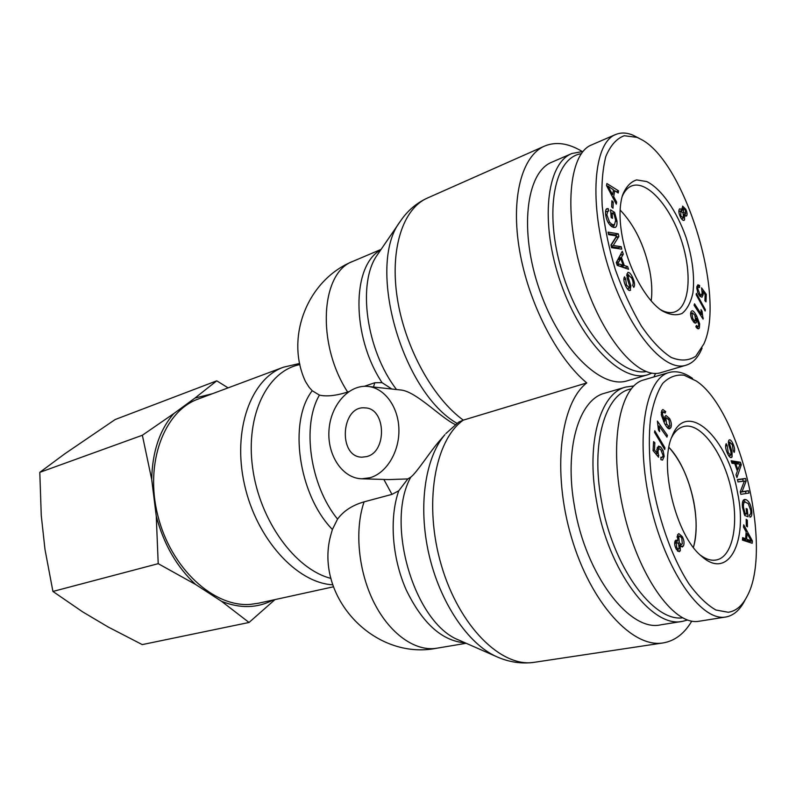 <?xml version="1.0" encoding="UTF-8"?>
<svg xmlns="http://www.w3.org/2000/svg" width="796" height="796" viewBox="0 0 796 796"><rect width="100%" height="100%" fill="white"/><g stroke="black" fill="none" stroke-linecap="round" stroke-linejoin="round"><path stroke-width="1.19" d="M309.057 387.204L305.415 381.423C284.898 337.265 307.515 279.505 353.116 261.267C320.619 272.252 316.251 343.872 347.643 392.03C336.181 395.712 326.768 396.736 319.425 395.115L312.221 390.727L309.057 387.204M364.379 386.299L374.846 382.727L382.06 382.667L391.851 389.025M361.881 478.794L369.921 477.759C386.438 473.242 399.512 451.78 398.905 429.293C398.438 406.786 384.468 387.911 367.891 386.418C348.588 384.388 330.42 405.502 328.977 430.427C327.206 455.322 342.499 478.436 361.881 478.794L388.548 479.59L407.801 478.933L398.746 490.804L391.97 494.366L364.09 501.848C352.419 505.191 343.574 510.942 337.554 519.101L332.4 529.479L330.539 535.927C314.519 597.06 374.239 660.889 436.815 648.213C415.562 651.894 389.94 634.113 374.1 602.731C358.26 571.369 354.369 530.056 364.09 501.848M348.748 391.642L347.643 392.03M330.141 537.807L330.539 535.927M367.891 386.418L401.592 390.09C416.885 392.159 441.452 418.258 455.322 424.576M407.801 478.933L410.786 477.142C416.696 472.595 428.348 454.277 438.099 442.506L444.944 434.606C425.144 457.74 417.88 506.097 428.925 554.265C439.919 602.423 467.899 643.835 496.366 656.561L497.689 657.138M439.273 441.153L438.099 442.506M333.464 586.801L258.421 603.229L250.551 604.353C213.875 607.597 170.991 568.533 157.867 515.748C144.394 463.043 164.105 411.044 198.274 398.995L283.485 367.195C250.979 378.667 232.183 429.91 244.452 484.416C256.431 538.972 296.769 582.951 332.798 584.801M445.869 433.551L458.755 422.059L463.292 420.139C432.815 398.06 404.905 347.484 397.313 298.291C389.642 249.049 402.985 208.602 427.353 198.075L544.554 146.086C521.818 155.837 510.505 197.965 519.599 250.641C528.604 303.276 557.081 358.309 586.771 382.916L463.292 420.139C434.606 440.288 423.353 504.455 441.382 565.349C459.153 626.362 501.47 668.033 534.395 662.292C521.489 664.083 508.813 662.173 496.366 656.561L459.023 640.143C414.467 623.397 384.846 523.33 410.786 477.142M691.764 621.129C684.361 633.656 674.819 640.919 663.148 642.919C632.382 648.432 590.562 602.92 571.359 537.061C551.917 471.322 560.344 403.174 586.771 382.916M366.727 456.586L362.001 457.183C337.633 457.212 341.006 404.915 365.205 407.91C385.931 408.189 387.353 451.859 366.727 456.586M653.914 376.936L655.566 373.414M582.105 151.429C568.434 143.161 555.916 141.38 544.554 146.086M649.775 270.879C651.864 281.953 652.342 291.943 651.208 300.868C652.342 291.943 651.864 281.953 649.775 270.879C644.432 245.447 634.541 225.149 620.124 209.975C634.541 225.149 644.432 245.447 649.775 270.879M646.163 371.603C619.577 376.19 579.379 330.529 561.747 270.769C543.787 211.069 554.424 157.419 581.299 153.698M583.03 151.439L571.876 153.509C546.315 163.488 539.748 222.98 560.673 282.739C581.309 342.588 622.293 383.284 647.894 374.707L651.874 373.145M647.894 374.707L627.308 380.796C601.308 389.483 560.135 349.464 539.678 290.341C518.922 231.338 525.957 172.314 551.877 162.165L571.876 153.509M622.054 196.841C624.362 191.239 627.547 187.617 631.606 185.965C646.7 179.866 669.794 205.666 680.988 239.128C692.43 272.501 689.903 307.057 674.57 311.992C670.431 313.316 665.784 312.569 660.63 309.743M622.223 236.521C627.795 267.406 645.486 299.993 661.934 310.679C669.496 314.898 676.212 315.823 682.092 313.445C687.227 309.226 690.838 302.371 692.938 292.858C694.779 276.481 692.47 257.954 686.013 237.308C676.729 210.92 661.347 188.742 646.78 181.568L636.621 179.906C630.541 181.866 625.835 186.98 622.512 195.249C619.298 206.045 619.208 219.805 622.223 236.521M637.019 137.36L640.88 139.26C684.5 161.12 726.211 296.082 703.873 343.922L695.764 356.25C688.759 360.827 680.57 361.215 671.197 357.434C661.406 351.155 651.476 340.698 641.397 326.052C631.566 309.435 622.88 290.61 615.318 269.595C608.86 248.014 604.502 226.87 602.234 206.184C601.209 186.553 602.413 169.986 605.816 156.494C610.462 145.409 616.631 138.484 624.313 135.728L637.019 137.36M699.336 328.061L698.53 328.848L695.863 326.728L696.4 325.445L698.122 326.808L698.808 324.927L696.56 318.121L696.41 322.48L695.684 323.156L692.241 320.032C690.58 316.5 690.182 313.724 691.047 311.694L691.893 310.898C692.988 310.34 694.619 312.131 696.789 316.261L699.674 323.932L699.336 328.061L697.495 328.639M696.172 294.749L696.371 293.396L705.346 309.644L705.157 311.007L696.172 294.749M679.386 209.159L679.923 208.721L682.262 210.423L682.61 206.114L685.784 209.249C687.137 212.333 687.436 214.542 686.669 215.865L684.441 214.95L684.55 219.925L684.003 220.373C682.918 220.671 681.694 219.477 680.331 216.811C678.769 213.288 678.461 210.741 679.386 209.159M616.651 202.164L616.303 204.164L606.522 185.558L606.88 183.518L618.562 190.861L618.203 192.99L614.711 190.682L613.686 196.652L616.651 202.164L615.497 202.622M612.034 213L612.512 218.363L611.209 217.557L610.532 209.816L614.582 212.373L616.96 220.98C617.248 224.571 616.661 226.731 615.189 227.477L612.174 226.87C608.482 224.333 606.293 220.064 605.597 214.074C605.368 210.96 605.796 209.159 606.89 208.681L608.243 208.642L608.791 211.04L607.786 211.119L606.86 214.85L609.587 222.233L611.865 224.303L614.403 224.92L615.666 220.303L614.064 214.273L612.034 213L610.85 213.467M632.442 277.038C634.691 281.933 635.138 285.366 633.785 287.366L632.651 285.217C633.517 283.764 633.198 281.396 631.696 278.093L628.422 275.008L628.462 278.232L630.89 285.804L630.074 290.5C628.79 290.799 627.328 289.306 625.696 286.023C623.726 281.714 623.338 278.65 624.512 276.829L625.676 279.028L626.452 284.978L629.467 287.903L629.745 286.48L627.039 277.814L627.795 272.431C629.178 272.093 630.731 273.625 632.442 277.038L631.367 277.416M627.626 266.6L628.571 269.297L617.248 265.366L616.273 262.58L622.283 251.267L623.298 254.183L621.447 257.436L624.273 265.536L627.626 266.6L624.82 267.993M621.198 246.7L621.756 249.168L611.577 247.665L610.97 244.989L616.661 235.924L608.632 234.631L608.074 232.143L618.283 233.815L618.88 236.452L613.228 245.506L621.198 246.7L618.273 247.785L618.482 248.68M613.218 201.995L613.019 208.214L611.656 206.94L611.865 200.711L613.218 201.995L611.806 202.552M696.759 287.555L697.883 284.799L699.585 285.446L699.604 287.495L698.371 287.028L697.704 288.54L699.883 294.162L701.405 294.928L702.152 293.157L701.555 287.853L706.291 294.341L706.002 301.853L704.908 300.709L705.137 294.679L702.669 291.236L703.137 294.709L701.992 297.236L699.913 296.251L697.734 292.729L696.759 287.555L698.371 287.028M703.077 319.106L694.112 305.256L694.53 303.793L701.505 314.599L701.007 309.644L702.062 311.276L703.077 319.106M691.893 313.276L692.828 318.748L695.167 320.987L695.654 320.519L694.898 315.256L692.351 312.868L690.58 313.694M696.968 327.166L696.828 328.071M690.759 312.4L691.475 313.146M693.983 321.355L693.883 322.42M696.56 318.121L695.893 318.34M697.505 326.698L696.112 327.136M705.346 309.644L704.55 309.903M683.605 212.333L685.684 213.806L685.266 210.025L683.436 208.293L683.605 212.333L682.839 212.622M680.878 216.074L683.555 217.875L683.038 213.01L680.769 210.92L680.878 216.074L680.122 216.353M682.262 210.423L681.048 210.88M678.888 210.632L679.466 211.408M682.242 218.542L682.232 219.676M684.441 214.95L683.784 215.199M684.291 214.452L684.321 214.99M681.804 208.254L682.172 208.771M607.826 185.975L612.631 194.692L613.467 189.856L607.826 185.975L606.93 186.344M609.756 189.269L608.691 189.697M612.631 194.692L611.557 195.129M613.686 196.652L612.582 197.09M614.711 190.682L613.218 191.289M618.562 190.861L616.333 191.756M613.348 190.542L614.014 190.96M611.149 226.124L614.403 224.92M609.587 222.233L608.273 222.731M608.243 208.642L606.055 209.497M605.627 211.059L605.816 211.885M614.064 225.049L613.437 227.467M614.582 212.373L612.403 213.228M610.811 212.96L611.318 213.278M626.721 274.043L627.755 275.137M625.676 279.028L623.845 279.675M628.203 288.441L628.183 289.794M630.89 285.804L629.706 286.212M628.462 278.232L627.278 278.65M617.716 263.665L623.079 265.168L620.78 258.591L617.716 263.665L616.771 264.003M620.78 258.591L617.557 260.173M619.766 264.053L617.119 265.008M617.208 265.247L620.144 266.232L623.079 265.168M624.273 265.536L621.338 266.59L624.701 267.645M621.447 257.436L618.512 258.501L618.79 259.317M621.089 265.884L621.338 266.59M623.298 254.183L620.373 255.247L618.512 258.501M613.228 245.506L611.258 246.233M611.378 246.76L618.273 247.785M618.88 236.452L615.965 237.556L611.059 245.367M618.283 233.815L615.368 234.919L615.557 235.745M608.442 233.795L615.368 234.919M699.585 285.446L696.888 286.351M700.341 295.286L700.231 296.57M702.669 291.236L702.002 291.465M706.291 294.341L705.137 294.719M703.336 318.161L702.609 318.39M702.062 311.276L701.107 311.584M701.505 314.599L700.39 314.957M661.018 372.598C638.173 380.418 601.159 336.589 582.413 274.928C563.399 213.378 568.782 153.727 591.428 144.971L615.666 134.494M639.437 138.484L632.84 135.111C626.611 132.534 620.89 132.345 615.686 134.544C593.259 142.733 588.881 203.547 607.855 265.665C626.999 327.982 663.615 373.095 686.102 365.175C692.968 363.125 698.291 357.434 702.072 348.111M668.938 447.372C689.495 468.575 701.982 519.231 693.415 547.409C696.878 534.464 697.007 519.31 693.804 501.958C689.127 479.023 680.839 460.824 668.938 447.372M682.59 617.825C653.018 621.984 612.303 565.837 601.398 500.634C590.562 442.516 605.477 393.343 631.128 388.926M633.795 385.951L625.686 387.065C600.224 393.174 585.766 442.974 596.582 501.311C608.054 570.374 652.033 628.711 682.6 621.328L687.605 620.034M682.6 621.328L660.7 624.84C629.686 632.253 585.627 574.742 574.503 506.485C563.966 448.835 578.921 399.433 604.731 393.204L625.686 387.065M671.615 437.492C674.719 431.522 678.65 427.91 683.396 426.626C701.067 421.263 725.047 455.282 732.061 493.46C738.778 526.325 732.022 557.429 716.171 559.986C711.286 560.882 706.052 559.299 700.45 555.22M737.544 492.684C728.051 437.71 686.5 398.517 672.162 436.079C658.581 464.884 675.804 535.817 701.614 556.265C728.629 580.871 748.121 541.31 737.544 492.684M728.28 612.263L715.962 610.034C707.097 605 698.132 596.333 689.077 584.035C671.287 556.812 656.67 514.455 650.979 473.322C648.969 453.232 648.81 434.984 650.501 418.577C653.118 403.652 657.197 391.921 662.72 383.383C668.988 377.075 676.093 374.349 684.033 375.195L696.351 381.035C739.822 409.552 773.503 548.981 747.006 596.453C742.17 605.875 735.922 611.139 728.28 612.263M661.824 410.527L662.879 409.522L665.705 411.612L665.088 413.094L663.267 411.761L662.381 413.96L664.819 421.273L665.038 416.388L666.013 415.492L669.625 418.557C671.416 422.228 671.834 425.253 670.869 427.641L669.705 428.745C668.501 429.273 666.779 427.492 664.541 423.402L661.386 415.174L661.824 410.527M664.958 447.879L664.71 449.501L654.531 432.357L654.79 430.745L664.958 447.879L663.904 448.148M683.436 545.907L682.281 547.011L680.202 545.708L680.301 550.723L679.237 551.698L676.162 548.981C674.6 545.678 674.272 542.981 675.167 540.902L676.053 540.086L677.724 541.001L677.615 534.733L678.829 533.618L682.371 536.703C684.112 540.375 684.47 543.449 683.436 545.907L680.829 546.424M743.514 527.091L743.703 524.813L752.379 540.922L752.2 543.26L742.429 540.106L742.628 537.628L745.593 538.723L746.16 531.877L743.514 527.091M746.747 513.967L746.131 508.535L747.195 508.952L748.071 516.773L744.738 515.49L742.459 507.251C742.001 502.634 742.688 500.037 744.519 499.47L746.021 499.649C749.016 501.122 750.917 504.813 751.722 510.714C752.16 514.763 751.603 516.922 750.051 517.191L749.384 514.903C750.588 514.733 751.026 513.211 750.718 510.326L748.26 503.609L744.996 501.997C743.653 502.545 743.165 504.395 743.524 507.54L745.076 513.32L746.747 513.967L744.31 514.475M727.624 453.76C725.574 449.262 725.086 445.899 726.171 443.67L727.196 445.601L728.221 452.556L730.638 455.332L731.036 454.994L730.897 451.78L728.648 444.705L728.728 440.407L729.425 439.82C730.459 439.661 731.614 440.914 732.897 443.581C734.638 447.452 735.066 450.387 734.171 452.407L733.156 450.456L732.32 444.735L729.753 442.377L729.574 443.83L732.081 451.919L732.081 456.944L731.305 457.591C730.201 457.78 728.977 456.496 727.624 453.76M731.982 463.272L731.116 460.755L740.419 462.237L741.295 464.784L736.927 477.54L735.992 474.834L737.375 471.093L734.778 463.6L731.982 463.272M737.982 481.918L737.434 479.55L745.583 478.466L746.17 480.983L742.071 491.689L748.439 490.734L748.986 493.082L740.857 494.326L740.27 491.779L744.389 481.043L737.982 481.918M746.29 525.987L746.18 519.33L747.315 520.186L747.434 526.843L746.29 525.987M664.192 456.426L662.521 460.088L660.869 459.62L660.879 457.183L662.113 457.511L663.108 455.491L660.66 449.382L659.088 448.735L657.993 451.073L658.591 457.232L653.068 450.616L653.576 441.621L654.859 442.745L654.461 449.949L657.337 453.471L656.839 449.461L658.531 446.108L660.67 446.934L663.128 450.576L664.192 456.426L662.859 456.755M657.397 421.084L667.406 435.402L666.929 437.133L659.128 425.999L659.615 431.601L658.421 429.9L657.397 421.084M669.953 426.009L668.968 420.059L666.521 417.85L665.864 418.467L666.64 424.248L669.307 426.576L669.953 426.009M665.705 411.612L664.163 412.03M661.595 411.035L662.401 411.99M668.322 426.845L667.953 428.218M664.819 416.935L665.804 418.039M664.819 421.273L663.615 421.591M662.381 413.96L661.267 414.258M678.68 543.937L676.938 542.464L676.292 543.061L676.759 547.728L678.52 549.2L679.147 548.633L678.68 543.937M681.754 537.887L679.595 536.066L678.749 536.852L679.326 542.792L681.456 544.563L682.311 543.758L681.754 537.887M675.456 541.459L675.864 542.683M680.202 545.708L679.366 545.877M680.849 544.683L680.51 546.086M677.525 534.922L678.63 536.265M677.724 541.001L674.899 541.578M677.605 549.379L677.386 550.812M746.648 539.111L751.334 541.011L748.359 541.588L743.663 539.698L746.648 539.111L747.096 533.559L746.001 533.778M751.334 541.011L747.096 533.559M743.713 539.091L743.663 539.698M745.593 538.723L742.499 539.27M752.379 540.922L749.414 541.509L749.344 542.335M745.076 513.32L743.962 513.549M743.235 500.356L745.295 501.968M747.195 508.952L746.2 509.161M744.787 514.375L744.917 515.559M729.604 455.591L729.494 456.715M729.574 443.83L728.519 444.088M728.37 441.591L728.937 442.377M727.196 445.601L725.624 445.989M735.763 463.7L737.862 469.769L740.121 464.018L734.887 463.909M737.862 469.769L736.987 469.968M741.295 464.784L739.603 465.182M740.419 462.237L737.504 462.924L737.882 463.998M731.534 461.988L737.504 462.924M748.439 490.734L745.514 491.381L746.011 493.54M742.071 491.689L740.34 492.067M740.36 492.157L745.514 491.381M746.17 480.983L744.25 481.411M745.583 478.466L742.668 479.132L743.156 481.212M737.494 479.819L742.668 479.132M747.315 520.186L746.19 520.415M661.088 457.77L660.869 459.013M657.247 447.422L658.66 448.845M657.337 453.471L655.785 453.859M654.461 449.949L653.088 450.297M654.859 442.745L653.496 443.103M658.869 455.292L657.307 455.69M667.406 435.402L665.973 435.77M659.128 425.999L658.083 426.278M667.167 424.467L666.63 424.228M725.345 617.069L698.52 621.328C673.267 625.557 637.576 574.632 623.218 509.589C608.572 444.616 619.358 386.169 643.586 379.971M692.54 378.418C684.212 372.498 676.381 370.528 669.038 372.518C645.377 378.498 635.099 437.591 650.113 503.44C664.859 569.478 700.4 621.188 725.226 617.089L725.843 617C733.574 615.567 739.902 610.064 744.827 600.502M212.273 393.771L195 398.04L216.751 380.826L115.171 419.532L64.675 453.889L39.8 472.356L41.263 515.519L44.994 549.479L52.924 591.448L82.595 611.825L108.097 626.959L142.245 644.601L249.039 622.472L221.557 601.328C240.253 608.701 257.397 608.263 273.008 600.035M195.607 584.473L158.215 563.668L156.265 516.216C163.737 544.285 176.851 567.041 195.607 584.473L221.557 601.328M151.698 479.421L142.355 435.253L173.777 413.602C159.658 429.86 152.295 451.8 151.698 479.421L156.265 516.216M216.751 380.826L228.094 387.871M274.958 599.607L249.039 622.472M173.777 413.602L195 398.04M142.355 435.253L39.8 472.356M158.215 563.668L52.924 591.448M374.846 382.727L373.443 387.025M383.861 479.451L391.97 494.366M337.554 519.101C309.992 485.421 301.575 425.422 319.425 395.115M330.977 578.403C295.356 569.548 259.705 520.813 252.64 467.949C245.297 415.054 267.506 370.697 299.933 364.588M312.221 390.727C288.192 421.532 298.281 494.565 332.4 529.479M380.667 250.024C351.663 265.506 351.325 336.25 382.06 382.667M396.537 389.543C366.09 350.101 356.986 282.62 377.384 254.81L400.318 221.318C366.06 264.988 401.393 391.483 456.974 423.323M401.055 220.253L400.318 221.318C407.343 210.86 416.358 203.109 427.353 198.075M460.108 640.621L459.023 640.143L460.108 640.621M398.746 490.804C389.214 517.778 391.99 557.727 406.159 589.776C422.437 623.367 442.108 641.069 465.202 642.86M692.828 318.748L691.794 319.077M699.674 323.932L698.749 324.231M696.789 316.261L695.505 316.669M696.41 322.48L694.709 323.017M683.187 208.502L681.903 208.99M680.381 211.229L678.879 211.796M684.55 219.925L683.326 220.373M686.669 215.865L685.804 216.184M685.784 209.249L685.018 209.537M611.865 224.303L609.995 225.019M606.86 214.85L605.736 215.288M616.96 220.98L615.716 221.457M626.452 284.978L625.387 285.346M630.621 290.102L629.407 290.52M628.422 275.008L626.661 275.625M619.059 261.585L616.283 262.59M703.137 294.709L700.331 295.634M699.883 294.162L698.639 294.57M697.704 288.54L696.779 288.849M665.864 418.467L664.541 418.825M666.64 424.248L665.227 424.626M670.869 427.641L668.143 428.357M669.625 418.557L668.262 418.925M662.69 412.288L661.247 412.686M676.292 543.061L674.68 543.389M676.759 547.728L675.665 547.947M678.749 536.852L677.058 537.2M679.326 542.792L678.092 543.041M682.371 536.703L681.167 536.952M680.301 550.723L677.804 551.21M749.335 540.126L746.369 540.703M743.524 507.54L742.519 507.749M751.722 510.714L750.767 510.913M746.021 499.649L743.325 500.236M732.081 456.944L730.27 457.382M732.081 451.919L731.007 452.178M729.753 442.377L728.34 442.735M732.897 443.581L731.862 443.83M728.221 452.556L727.186 452.805M663.128 450.576L661.914 450.884M660.67 446.934L657.605 447.71M657.993 451.073L656.919 451.352M436.815 648.213L466.167 643.287M299.684 363.444L283.485 367.195M663.148 642.919L534.395 662.292M381.085 249.397L353.116 261.267M695.167 320.987L693.197 321.614M692.351 312.868L690.59 313.435M696.281 327.385L698.122 326.808M685.406 214.034L683.664 214.691M683.436 208.293L681.883 208.88M683.157 218.194L681.495 218.82M680.769 210.92L678.869 211.636M605.537 211.995L607.786 211.119M627.288 288.759L629.198 288.092M626.651 275.525L628.721 274.799M699.356 295.605L701.405 294.928M660.959 372.618L686.053 365.215M666.521 417.85L664.56 418.378M669.307 426.576L666.958 427.203M661.287 412.298L663.267 411.761M676.938 542.464L674.69 542.922M678.52 549.2L676.51 549.598M679.595 536.066L677.097 536.574M681.456 544.563L679.147 545.031M742.469 502.545L744.996 501.997M728.33 442.526L730.091 442.088M728.768 455.79L730.638 455.332M656.849 449.302L659.088 448.735M660.879 457.819L662.113 457.511M643.646 379.951L669.088 372.478"/></g></svg>
